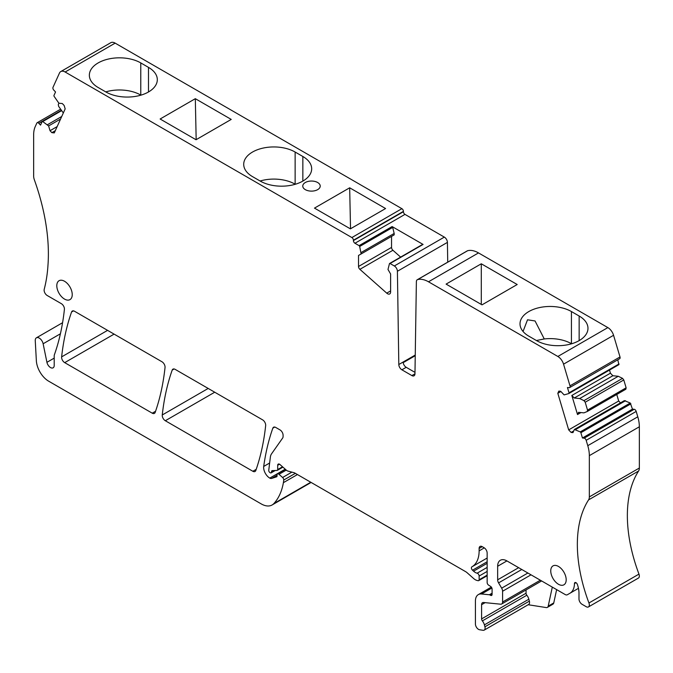 <?xml version="1.0" encoding="UTF-8"?>
<svg xmlns="http://www.w3.org/2000/svg" width="673" height="673" viewBox="0 0 673 673"><rect width="100%" height="100%" fill="white"/><g stroke="black" fill="none" stroke-linecap="round" stroke-linejoin="round"><path stroke-width="1.01" d="M487.151 575.146L479.126 579.781L479.126 576.054A2.179 1.262 -120 0 0 477.123 573.194A8.732 5.039 -120 0 1 473.556 571.167L472.513 570.208A2.179 1.262 -120 0 1 471.857 566.859A2.179 1.262 -120 0 0 471.857 566.859A34.929 20.165 -120 0 0 471.891 566.843A34.929 20.165 -120 0 0 479.126 550.859L479.126 548.436A4.366 2.524 -120 0 1 480.034 546.434A4.366 2.524 -120 0 1 482.213 546.653L484.064 547.721A4.366 2.524 -120 0 1 487.151 553.071L487.151 582.515A2.179 1.262 -120 0 0 488.598 585.123L490.651 586.461A2.179 1.262 -120 0 1 492.089 589.068L492.089 594.419L490.55 595.311A2.179 1.262 -120 0 0 491.643 595.42A2.179 1.262 -120 0 0 492.089 594.419M586.175 440.302L636.187 411.422L637.785 416.797A29.032 16.766 -120 0 1 639.35 426.775L639.35 468.029A8.732 5.039 -120 0 1 638.601 470.999L588.589 499.871A8.732 5.039 -120 0 0 589.338 496.901L589.338 455.646A29.032 16.766 -120 0 0 587.773 445.677L586.175 440.302A2.179 1.262 -120 0 0 584.164 438.165L582.448 437.997L580.875 432.697A0.875 0.505 -120 0 0 580.252 431.898L574.38 429.483L572.959 432.621L571.108 432.436L568.685 429.887L557.816 393.31L558.826 391.097L560.676 391.274L564.109 394.9L568.853 393.537A0.875 0.505 -120 0 0 569.022 392.813L567.448 387.513L569.156 387.682A2.179 1.262 -120 0 0 569.661 387.581L619.673 358.709A2.179 1.262 -120 0 0 620.001 356.959L613.566 335.289A8.732 5.039 -120 0 0 607.862 327.6L478.511 252.913A26.197 15.126 -120 0 0 467.668 250.701A4.366 2.524 -120 0 0 467.289 250.861L417.277 279.732A4.366 2.524 -120 0 0 416.377 281.667L414.963 373.851A4.366 2.524 -120 0 1 414.063 375.795A4.366 2.524 -120 0 1 411.876 375.576L401.89 369.805A4.366 2.524 -120 0 1 398.811 364.522L397.406 271.269A4.366 2.524 -120 0 0 394.328 265.978L390.046 263.513A0.875 0.505 -120 0 0 389.457 263.665L387.993 269.461L390.618 274.004L390.618 291.947A4.366 2.524 -120 0 1 389.717 293.941A4.366 2.524 -120 0 1 386.731 293.142L390.618 290.904M617.797 359.786L618.866 364.657L619.034 363.942L569.022 392.813M609.502 370.066L610.428 373.179L612.851 375.736L618.268 376.274L622.55 378.361L623.787 379.951L626.126 387.816L625.856 389.213L587.201 411.531L587.537 410.093L626.126 387.816M616.754 394.471L618.697 401.007L620.472 402.875M574.38 429.483L624.393 400.612L630.265 403.026L632.46 409.125L634.176 409.293L584.164 438.165M636.187 411.422A2.179 1.262 -120 0 0 634.176 409.293M638.601 470.999A130.974 75.62 -120 0 0 630.239 543.708A130.974 75.62 -120 0 0 638.963 574.111L588.951 602.983A4.366 2.524 -120 0 1 588.438 606.937A4.366 2.524 -120 0 1 586.25 606.718L582.069 604.304A4.366 2.524 -120 0 1 578.982 598.953L578.982 593.275A21.83 12.602 -120 0 0 577.392 584.484A2.179 1.262 -120 0 0 574.919 582.582A2.179 1.262 -120 0 0 574.464 583.55A21.83 12.602 -120 0 1 569.947 593.25L567.339 594.755A4.366 2.524 -120 0 1 565.16 594.537L506.912 560.912A13.098 7.563 -120 0 0 500.359 560.264A13.098 7.563 -120 0 0 497.65 566.254L497.65 579.806A4.366 2.524 -120 0 0 498.575 582.885L501.663 588.16A4.366 2.524 -120 0 1 502.588 591.239L502.588 601.999A4.366 2.524 -120 0 1 501.688 603.992A4.366 2.524 -120 0 1 500.687 604.194L483.5 602.495A4.366 2.524 -120 0 0 482.499 602.688A4.366 2.524 -120 0 0 481.599 604.682L481.599 618.899A2.179 1.262 -120 0 0 482.364 620.893A6.545 3.777 -120 0 1 484.4 624.872L484.922 626.799A4.366 2.524 -120 0 1 484.198 630.121A4.366 2.524 -120 0 1 483.071 630.298L479.563 629.751A4.366 2.524 -120 0 1 475.424 624.006L475.424 601.006A13.973 8.068 -120 0 1 478.318 594.612A13.973 8.068 -120 0 1 481.523 593.99L489.372 594.764A2.179 1.262 -120 0 1 489.961 594.974L490.55 595.311M588.438 606.937L638.45 578.057A4.366 2.524 -120 0 0 638.963 574.111M528.17 604.733L546.249 607.576A4.366 2.524 -120 0 0 547.376 607.399L552.928 604.186A4.366 2.524 -120 0 0 553.761 602.915L556.638 589.615M447.722 262.159L447.419 242.389A4.366 2.524 -120 0 0 444.331 237.106L404.978 214.384A2.179 1.262 -120 0 1 403.43 211.709L403.43 211.356A2.179 1.262 -120 0 0 401.89 208.68L115.15 43.131A8.732 5.039 -120 0 0 110.784 42.702L60.772 71.574A8.732 5.039 -120 0 0 59.434 73.113L52.999 87.347A2.179 1.262 -120 0 0 53.832 90.157L55.539 91.965L53.966 95.448A0.875 0.505 -120 0 0 54.134 96.365L58.888 103.213L58.29 104.534L58.635 106.359L63.321 112.971M274.752 427.061L272.826 428.179A4.366 2.524 -120 0 1 273.566 427.229A4.366 2.524 -120 0 1 275.745 427.448L280.002 429.904A4.366 2.524 -120 0 1 283.089 435.254L283.089 436.466A4.366 2.524 -120 0 1 282.677 438.005L271.522 453.88A13.098 7.563 -120 0 0 270.361 457.152L268.754 470.276A1.75 1.01 -120 0 0 269.974 472.597L270.277 472.774A1.75 1.01 -120 0 0 271.152 472.858A1.75 1.01 -120 0 0 271.513 472.059L271.513 471.706A2.179 1.262 -120 0 1 271.968 470.705A2.179 1.262 -120 0 1 272.338 470.604L277.032 470.444A1.75 1.01 -120 0 0 277.326 470.36A1.75 1.01 -120 0 0 277.688 469.561L277.688 465.287A2.616 1.514 -120 0 1 278.235 464.084A2.616 1.514 -120 0 1 280.018 464.563L286.303 470.141A4.366 2.524 -120 0 0 287.901 471.066L294.034 472.707A4.366 2.524 -120 0 1 294.833 473.043L465.598 571.638A8.732 5.039 -120 0 1 467.197 572.807L473.674 578.553A8.732 5.039 -120 0 0 476.871 580.395L477.981 580.69A2.179 1.262 -120 0 0 478.671 580.631A2.179 1.262 -120 0 0 479.117 579.773M478.511 252.913L428.499 281.794L557.85 356.471A8.732 5.039 -120 0 1 563.553 364.169L569.989 385.831A2.179 1.262 -120 0 1 569.661 387.581M428.499 281.794A26.197 15.126 -120 0 0 417.655 279.581A4.366 2.524 -120 0 0 417.277 279.732M400.628 257.111L392.914 250.263A2.616 1.514 -120 0 1 391.543 247.412L358.516 266.483A2.616 1.514 -120 0 0 359.887 269.335L386.731 293.142M358.516 266.483L358.516 255.462L394.168 234.877L358.516 255.462M361.132 253.948L359.668 246.469A0.875 0.505 -120 0 0 359.079 245.637L392.115 226.565L423.081 244.442A0.875 0.505 60 0 0 422.493 244.593M403.43 211.709L353.418 240.581A2.179 1.262 -120 0 0 354.965 243.256L359.079 245.637M353.418 240.581L353.418 240.227A2.179 1.262 -120 0 0 351.878 237.552L65.138 72.011A8.732 5.039 -120 0 0 60.772 71.574M60.486 109.262L37.141 122.738A2.179 1.262 -120 0 1 38.824 123.319L40.54 125.128L42.113 121.645A0.875 0.505 -120 0 1 42.736 121.561L48.607 125.927L50.029 130.705L51.88 132.665L54.303 132.901L65.172 108.883L64.162 105.51L62.311 103.549L58.888 103.213M37.141 122.738A2.179 1.262 -120 0 0 36.813 123.125L35.215 126.65A29.032 16.766 -120 0 0 33.65 134.827L33.65 176.074A8.732 5.039 -120 0 0 34.348 179.784A174.635 100.824 -120 0 1 47.968 265.28A174.635 100.824 -120 0 1 44.216 289.306A4.366 2.524 -120 0 0 47.211 295.506L61.344 303.666A4.366 2.524 -120 0 1 64.406 309.412A305.609 176.444 -120 0 1 55.245 352.307A305.609 176.444 -120 0 1 54.378 354.797A4.366 2.524 -120 0 0 54.21 355.849L54.21 365.414A5.241 3.029 -120 0 1 53.133 367.811A5.241 3.029 -120 0 1 49.558 366.861A5.241 3.029 -120 0 1 46.933 362.318L54.21 358.112M60.402 333.791L43.131 343.768L46.933 362.318M43.131 343.768A5.678 3.281 -120 0 0 36.418 337.812A5.678 3.281 -120 0 0 35.257 340.723L36.359 360.762A17.464 10.087 -120 0 0 48.683 381.196L261.2 503.892A21.83 12.602 -120 0 0 272.111 504.969A21.83 12.602 -120 0 0 273.877 503.555A82.956 47.892 -120 0 0 283.392 482.667A41.036 23.698 -120 0 0 283.728 480.042A2.179 1.262 -120 0 0 282.593 477.494L278.992 474.297A2.179 1.262 -120 0 0 277.503 473.901A2.179 1.262 -120 0 0 277.049 474.902L277.049 475.971A1.75 1.01 -120 0 1 276.687 476.77A1.75 1.01 -120 0 1 276.578 476.82L271.623 478.427A4.366 2.524 -120 0 1 269.764 478.108A8.732 5.039 -120 0 1 263.707 466.439A305.609 176.444 -120 0 1 272.826 428.179M588.589 499.871A130.974 75.62 -120 0 0 580.227 572.58A130.974 75.62 -120 0 0 588.951 602.983M566.186 579.806A10.911 6.301 -120 0 0 561.417 568.82A10.911 6.301 -120 0 0 553.013 565.892A10.911 6.301 -120 0 0 550.75 570.889A10.911 6.301 -120 0 0 555.511 581.876A10.911 6.301 -120 0 0 563.924 584.803A10.911 6.301 -120 0 0 566.186 579.806M72.238 294.623A10.911 6.301 -120 0 0 67.477 283.644A10.911 6.301 -120 0 0 59.064 280.717A10.911 6.301 -120 0 0 56.801 285.714A10.911 6.301 -120 0 0 61.571 296.7A10.911 6.301 -120 0 0 69.975 299.62A10.911 6.301 -120 0 0 72.238 294.623M255.79 470.536A305.609 176.444 -120 0 0 265.658 425.605A4.366 2.524 -120 0 0 262.596 419.851L175.123 369.351A4.366 2.524 -120 0 0 172.936 369.141A4.366 2.524 -120 0 0 172.195 370.083A305.609 176.444 -120 0 0 162.26 414.972A4.366 2.524 -120 0 0 165.322 420.734L252.863 471.277A4.366 2.524 -120 0 0 255.05 471.487A4.366 2.524 -120 0 0 255.79 470.536M61.63 356.883A4.366 2.524 -120 0 0 64.701 362.638L152.241 413.18A4.366 2.524 -120 0 0 154.42 413.39A4.366 2.524 -120 0 0 155.16 412.44A305.609 176.444 -120 0 0 165.036 367.508A4.366 2.524 -120 0 0 161.966 361.763L74.501 311.254A4.366 2.524 -120 0 0 72.314 311.044A4.366 2.524 -120 0 0 71.574 311.986A305.609 176.444 -120 0 0 61.63 356.883L107.579 330.359M415.241 355.697L403.186 362.654A4.366 2.524 -120 0 0 406.214 367.315L414.989 372.379M51.88 132.665L55.304 130.688M50.029 130.705L57.155 126.591M48.607 125.927L60.587 119.012M47.463 124.724L61.723 116.488M285.226 469.182L269.764 478.108M547.376 607.399A4.366 2.524 -120 0 0 548.209 606.129L552.306 587.117M582.448 437.997L632.46 409.125M575.524 429.593L625.537 400.721M571.108 432.436L573.733 430.922M568.685 429.887L618.697 401.007M610.428 373.179L571.84 395.463L577.51 414.543L580.934 412.566M557.816 393.31L560.912 391.526M587.201 411.531L583.937 412.86L578.511 412.33L577.51 414.543M623.787 379.951L585.199 402.227L587.537 410.093M585.199 402.227L583.962 400.637L622.55 378.361M571.84 395.463L574.262 398.012L579.68 398.551L618.268 376.274M579.68 398.551L583.962 400.637M574.262 398.012L612.851 375.736M481.288 263.791L446.098 284.107L482.003 304.844L517.201 284.519L481.288 263.791L481.288 304.423M579.15 316.016L571.436 311.557A30.125 17.389 0 0 0 538.602 307.788A30.125 17.389 0 0 0 520.01 323.856A30.125 17.389 0 0 0 528.827 336.155L536.549 340.605A30.125 17.389 0 0 0 579.159 340.605A30.125 17.389 0 0 0 587.975 328.306A30.125 17.389 0 0 0 579.15 316.016L579.15 340.605M391.543 247.412L391.543 236.391M394.168 234.877L394.168 233.455L361.132 252.526M392.115 226.565A0.875 0.505 60 0 1 392.704 227.398L394.168 233.455M484.198 630.121L528.658 604.455A4.366 2.524 -120 0 0 529.373 601.132L484.922 626.799M526.05 589.927L526.05 593.233A2.179 1.262 -120 0 0 526.824 595.226A6.545 3.777 -120 0 1 528.86 599.206L529.373 601.132M578.452 588.337L567.339 594.755L578.452 588.337M148.489 67.376A30.125 17.389 180 0 1 157.314 79.675A30.125 17.389 180 0 1 138.722 95.743A30.125 17.389 180 0 1 105.888 91.965L98.174 87.515A30.125 17.389 180 0 1 89.349 75.216A30.125 17.389 180 0 1 98.174 62.917A30.125 17.389 180 0 1 140.775 62.917L148.489 67.376L148.489 91.965M105.745 91.89A30.125 17.389 180 0 1 140.775 95.07L140.918 95.154M195.313 98.687L231.226 119.415L196.036 139.74L160.124 119.003L195.313 98.687L196.171 139.656M349.674 187.801L314.476 208.117L350.389 228.854L385.587 208.537L349.674 187.801L350.532 228.778M302.85 156.489A30.125 17.389 180 0 1 311.675 168.788A30.125 17.389 180 0 1 293.075 184.856A30.125 17.389 180 0 1 260.249 181.087L252.526 176.629A30.125 17.389 180 0 1 243.71 164.33A30.125 17.389 180 0 1 252.535 152.031A30.125 17.389 180 0 1 295.136 152.039L302.85 156.489L302.85 181.087M260.098 181.003A30.125 17.389 180 0 1 295.127 184.183L295.279 184.267M536.406 340.521L544.255 338.948A30.125 17.389 180 0 1 571.427 343.701L571.579 343.794M544.255 338.948L535.052 320.962L527.523 319.793L523.047 331.469M317.664 189.643A8.732 5.039 0 0 0 320.222 186.076A8.732 5.039 0 0 0 314.838 181.424A8.732 5.039 0 0 0 305.323 182.509A8.732 5.039 0 0 0 302.766 186.076A8.732 5.039 0 0 0 308.15 190.737A8.732 5.039 0 0 0 317.664 189.643M487.151 571.419L479.126 576.054M487.151 567.406L477.123 573.194M414.972 373.793L411.876 375.576M415.258 355.033L398.811 364.522M406.214 367.315L401.89 369.805M447.419 242.389L397.406 271.269M444.331 237.106L394.328 265.978M390.046 263.513L423.081 244.442M404.978 214.384L354.965 243.256M403.43 211.356L353.418 240.227M401.89 208.68L351.878 237.552M115.15 43.131L65.138 72.011M42.736 121.561L61.445 110.759M38.824 123.319L61.218 110.397M310.775 482.247L273.877 503.555M297.441 474.549L283.392 482.667M295.346 473.338L283.728 480.042M291.889 472.126L282.593 477.494M286.261 470.107L278.992 474.297M277.049 475.298L271.623 478.427M269.637 463.016L263.707 466.439M274.147 470.545L271.513 472.059M273.49 470.562L271.513 471.706M282.517 466.776L277.688 469.561M279.539 464.219L277.688 465.287M487.151 563.318L473.556 571.167M487.151 561.762L472.513 570.208M471.891 566.843L487.151 558.035L471.924 566.826M484.299 547.864L479.126 550.859M482.213 546.653L479.126 548.436M492.089 593.746L489.961 594.974M492.089 593.199L489.372 594.764M491.87 588.017L481.523 593.99M553.761 602.915L548.209 606.129M639.35 468.029L589.338 496.901M639.35 426.775L589.338 455.646M637.785 416.797L587.773 445.677M580.875 432.697L630.887 403.817M580.252 431.898L630.265 403.026M587.336 411.447L625.789 389.246M568.921 393.495L618.866 364.657M620.001 356.959L569.989 385.831M613.566 335.289L563.553 364.169M607.862 327.6L557.85 356.471M467.668 250.701L417.655 279.581M256.203 469.342L252.863 471.277M214.721 392.216L165.322 420.734M208.201 388.447L162.26 414.972M174.13 368.972L172.195 370.083M155.581 411.253L152.241 413.18M114.09 334.119L64.701 362.638M73.508 310.876L71.574 311.986M392.914 250.263L359.887 269.335M359.668 246.469L392.704 227.398M528.86 599.206L484.4 624.872M526.824 595.226L482.364 620.893M526.05 593.233L481.599 618.899M485.115 602.655L481.599 604.682M540.335 580.21L502.588 601.999M531.014 574.826L502.588 591.239M527.884 573.017L501.663 588.16M521.777 569.493L498.575 582.885M518.639 567.684L497.65 579.806M506.912 560.912L497.65 566.254M575.979 582.675L574.464 583.55M140.775 62.917L140.775 95.07M295.136 152.039L295.136 184.183M571.427 311.557L571.427 343.701M487.151 575.735L478.671 580.631M42.29 121.468L61.285 110.507M62.581 322.712L36.418 337.812M311.119 482.448L272.111 504.969M285.402 469.342L277.503 473.901M275.232 470.503L271.152 472.858M282.921 467.138L277.326 470.36M491.332 587.1L478.318 594.612M568.887 393.52L618.899 364.648M389.608 263.471L422.644 244.4M541.614 580.942L501.688 603.992"/></g></svg>
